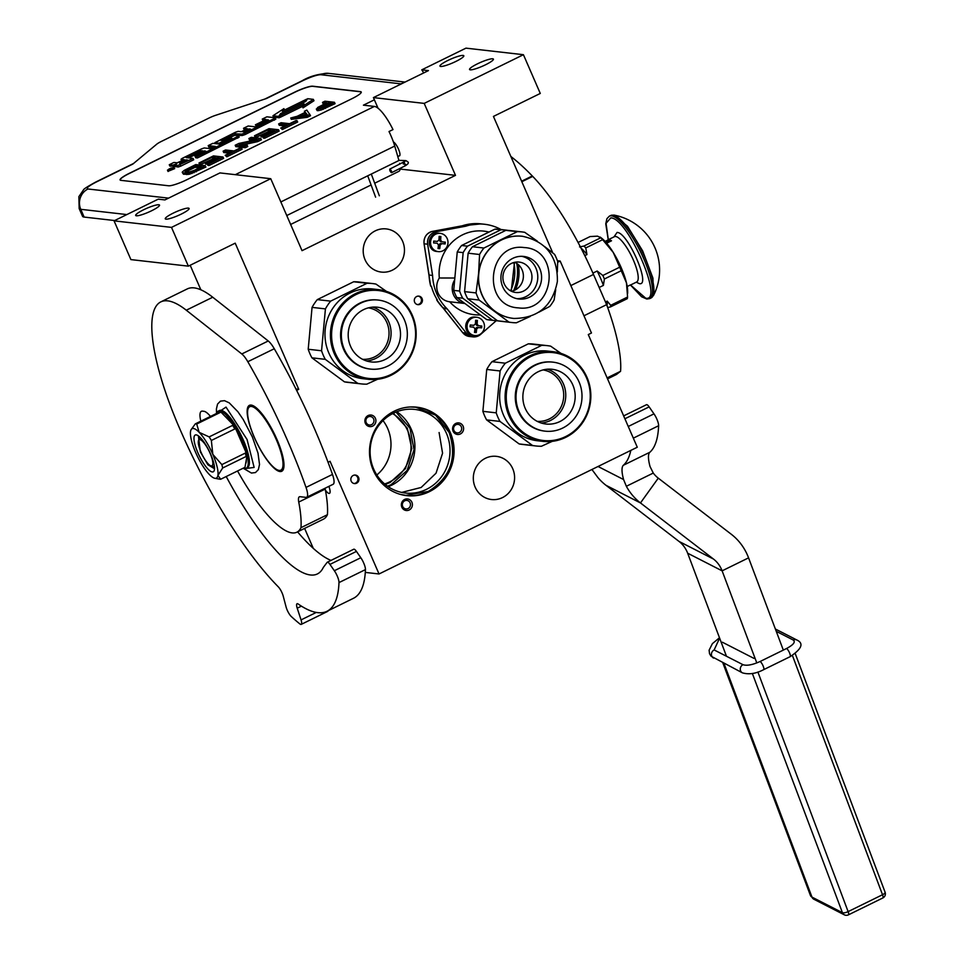 <?xml version="1.0" encoding="UTF-8"?>
<svg xmlns="http://www.w3.org/2000/svg" width="963" height="963" viewBox="0 0 963 963"><rect width="100%" height="100%" fill="white"/><g stroke="black" fill="none" stroke-linecap="round" stroke-linejoin="round"><path stroke-width="1.44" d="M422.071 298.578A4.285 4.069 96.5 0 0 415.077 297.904A4.285 4.069 96.5 0 0 417.882 304.657A4.285 4.069 96.5 0 0 422.071 298.578M358.609 477.516A4.285 4.069 96.5 0 0 351.615 476.841A4.285 4.069 96.5 0 0 354.42 483.582A4.285 4.069 96.5 0 0 358.609 477.516M367.18 425.586A5.814 5.513 96.5 0 0 374.884 424.141A5.814 5.513 96.5 0 0 373.608 416.052A5.814 5.513 96.5 0 0 365.904 417.497A5.814 5.513 96.5 0 0 367.18 425.586M412.381 505.226A5.814 5.513 96.5 0 0 407.409 498.942A5.814 5.513 96.5 0 0 401.378 504.239A5.814 5.513 96.5 0 0 406.35 510.522A5.814 5.513 96.5 0 0 412.381 505.226M455.812 423.431A5.814 5.513 96.5 0 0 453.067 431.159A5.814 5.513 96.5 0 0 460.386 433.952A5.814 5.513 96.5 0 0 463.119 426.224A5.814 5.513 96.5 0 0 455.812 423.431M375.281 230.843A21.728 20.62 96.5 0 0 363.436 254.076A21.728 20.62 96.5 0 0 381.372 272.084A21.728 20.62 96.5 0 0 392.374 270.158A21.728 20.62 96.5 0 0 404.219 246.925A21.728 20.62 96.5 0 0 386.283 228.917A21.728 20.62 96.5 0 0 375.281 230.843M485.412 458.28A21.728 20.62 96.5 0 0 473.555 481.512A21.728 20.62 96.5 0 0 491.491 499.52A21.728 20.62 96.5 0 0 502.493 497.594A21.728 20.62 96.5 0 0 514.35 474.362A21.728 20.62 96.5 0 0 496.414 456.354A21.728 20.62 96.5 0 0 485.412 458.28M516.746 263.381A44.515 42.264 -83.5 0 1 513.64 290.682M394.276 411.141A44.515 42.264 -83.5 0 1 416.823 407.18A44.515 42.264 -83.5 0 1 453.585 444.087A44.515 42.264 -83.5 0 1 429.305 491.696A44.515 42.264 -83.5 0 1 406.747 495.644A44.515 42.264 -83.5 0 1 369.997 458.737A44.515 42.264 -83.5 0 1 394.276 411.141M552.798 252.932L493.441 116.427L540.279 93.447L523.427 54.698L424.202 103.39L455.499 175.362L302.033 250.669L270.735 178.697L171.51 227.388L188.363 266.149L235.201 243.17L298.747 389.329L296.628 390.364M328.058 462.276L330.044 461.301L379.037 573.972L365.302 572.407M557.673 262.261L560.165 261.033L591.463 333.005L588.285 334.57L637.277 447.229L379.037 573.972M417.4 304.573A4.285 4.069 96.5 0 0 418.363 296.11M353.939 483.498A4.285 4.069 96.5 0 0 354.902 475.048M372.284 417.256A4.285 4.069 -83.5 0 1 369.431 425.02A4.285 4.069 -83.5 0 1 367.553 424.286A4.285 4.069 96.5 0 1 370.406 416.51A4.285 4.069 96.5 0 1 372.284 417.256M402.353 504.311A4.285 4.069 -83.5 0 1 406.892 500.423A4.285 4.069 -83.5 0 1 410.455 505.045A4.285 4.069 96.5 0 1 405.917 508.933A4.285 4.069 96.5 0 1 402.353 504.311M459.303 432.507A4.285 4.069 -83.5 0 1 453.597 429.342A4.285 4.069 -83.5 0 1 455.932 424.767A4.285 4.069 96.5 0 1 461.638 427.933A4.285 4.069 96.5 0 1 459.303 432.507M406.278 495.584A44.515 42.264 -83.5 0 0 428.342 491.587A44.515 42.264 96.5 0 0 452.67 444.232A44.515 42.264 96.5 0 0 416.353 407.132M190.18 265.258L200.858 289.803M298.747 389.329L295.942 389.004M328.877 486.375A9.943 2.672 63.9 0 1 329.515 493.345A9.943 2.672 63.9 0 1 325.41 490.131M313.264 548.32L304.609 528.41M560.165 261.033L557.408 260.72M523.427 54.698L465.96 48.15L421.77 69.842A30.599 29.046 -83.5 0 1 423.672 72.947M424.202 103.39L373.415 97.6L428.451 70.6L421.77 69.842M440.645 66.459A13.001 2.119 156.5 0 1 439.959 66.134A13.001 2.119 156.5 0 1 449.408 59.73A13.001 2.119 156.5 0 1 463.131 55.421A13.001 2.119 156.5 0 1 463.805 55.758A13.001 2.119 156.5 0 1 454.355 62.162A13.001 2.119 156.5 0 1 440.645 66.459M470.233 69.83A13.001 2.119 156.5 0 1 469.547 69.505A13.001 2.119 156.5 0 1 478.996 63.101A13.001 2.119 156.5 0 1 492.719 58.791A13.001 2.119 156.5 0 1 493.405 59.128A13.001 2.119 156.5 0 1 483.944 65.532A13.001 2.119 156.5 0 1 470.233 69.83M455.499 175.362L400.127 169.055M373.415 97.6L378.05 108.241M393.398 141.922A7.8 2.095 63.9 0 1 398.501 149.133A7.8 2.095 63.9 0 1 399.513 155.862A7.8 2.095 63.9 0 1 399.067 155.91M270.735 178.697L219.949 172.919L164.926 199.919L158.245 199.16L114.055 220.852L171.51 227.388M136.349 215.784A13.001 2.119 156.5 0 1 135.675 215.459A13.001 2.119 156.5 0 1 145.124 209.055A13.001 2.119 156.5 0 1 158.847 204.758A13.001 2.119 156.5 0 1 159.521 205.083A13.001 2.119 156.5 0 1 150.072 211.487A13.001 2.119 156.5 0 1 136.349 215.784M165.949 219.155A13.001 2.119 156.5 0 1 165.263 218.83A13.001 2.119 156.5 0 1 174.712 212.426A13.001 2.119 156.5 0 1 188.435 208.116A13.001 2.119 156.5 0 1 189.109 208.453A13.001 2.119 156.5 0 1 179.66 214.857A13.001 2.119 156.5 0 1 165.949 219.155M188.363 266.149L130.896 259.601L114.055 220.852M426.621 489.276A42.071 39.94 96.5 0 0 449.565 444.292A42.071 39.94 96.5 0 0 414.836 409.419A42.071 39.94 96.5 0 0 393.518 413.151A42.071 39.94 -83.5 0 0 370.574 458.147A42.071 39.94 -83.5 0 0 405.315 493.02A42.071 39.94 -83.5 0 0 426.621 489.276M376.834 474.976A38.4 36.462 96.5 0 0 383.021 420.602M395.998 412.044L409.961 428.186L414.042 449.661L407.096 470.45L391.062 484.702L387.547 486.219M384.61 483.944A38.4 36.462 96.5 0 0 389.666 481.921A38.4 36.462 96.5 0 0 411.008 448.469A38.4 36.462 96.5 0 0 392.615 413.609M385.236 484.461L390.099 482.487L405.411 468.716L411.767 448.662L407.313 428.174L393.337 413.247M439.104 432.531L442.571 453.212L436.034 473.194L421.168 487.459L401.655 492.418M410.226 406.976L415.811 407.229L435.673 415.222L449.155 432.471C457.473 457.967 450.503 477.624 428.246 491.443L405.772 495.379L400.211 494.344M374.691 183.211L398.887 171.33A21.415 5.742 -116.1 0 0 400.199 168.332M399.801 164.071A21.415 5.742 -116.1 0 0 399.645 163.289M84.13 217.072A30.599 4.996 156.5 0 1 82.529 216.29L79.159 208.538A30.599 4.996 -23.5 0 0 80.76 209.32L84.13 217.072L114.657 220.551M286.757 215.543L398.935 160.496L394.734 146.051A29.071 7.8 -116.1 0 0 389.016 131.534L392.988 129.584A29.071 7.8 -116.1 0 0 374.402 106.424L363.424 105.172L374.378 99.803M129.343 173.304L294.714 92.147A15.3 2.492 156.5 0 1 312.71 86.201L360.439 91.629A15.3 2.492 156.5 0 1 361.245 92.027A15.3 2.492 156.5 0 1 351.989 98.671L186.617 179.828A15.3 2.492 156.5 0 1 168.609 185.775L120.881 180.334A15.3 2.492 156.5 0 1 120.086 179.949A15.3 2.492 156.5 0 1 129.343 173.304L129.403 173.436A15.3 2.492 -23.5 0 0 120.122 180.009M168.561 198.137L87.97 188.989C85.851 188.279 88.668 185.931 96.42 181.947L132.81 164.095L156.692 144.221A9.185 1.493 -23.5 0 1 161.471 141.38L209.14 117.98A9.185 1.493 -23.5 0 1 215.58 115.331L266.426 98.527L302.815 80.675A15.3 4.105 -116.1 0 0 302.093 80.784C309.641 76.306 318.464 73.838 328.564 73.369L405.062 82.072M361.269 92.099A15.3 2.492 -23.5 0 0 360.499 91.774L312.77 86.333A15.3 2.492 -23.5 0 0 294.774 92.279L129.403 173.436M316.333 108.988L317.14 110.637L320.98 110.095L335.076 103.667L334.474 102.295L324.928 101.199L322.509 102.391L326.77 102.872L317.718 107.435L316.538 109.252L322.593 107.988L334.474 102.295M322.509 102.391L323.111 103.775L324.603 103.944M290.718 117.992L291.32 119.376L307.305 117.293L310.519 115.716L306.812 110.083L304.404 111.275L305.235 112.346L297.182 116.294L290.718 117.992L306.703 115.909L309.917 114.332M280.739 128.043L282.352 129.548L297.651 122.036L297.049 120.652L296.026 120.544L289.586 123.697L281.064 122.722L278.644 123.914L287.179 124.889L280.739 128.043L281.75 128.163L297.049 120.652M278.644 123.914L279.246 125.298L285 125.948M272.83 131.799L272.264 130.487L274.9 130.787L262.827 136.71L263.429 138.094L264.656 138.227L279.138 131.124L278.536 129.74L268.99 128.657L254.509 135.759L255.111 137.143L256.327 137.288L268.87 131.413M268.4 131.353L267.798 129.981L271.048 130.342L260.576 135.482L261.178 136.866L262.863 136.782M243.555 144.739L257.807 141.585L261.43 139.816L260.829 138.431L251.283 137.336L248.875 138.528L257.193 139.479L238.812 143.463L235.189 145.244L244.734 146.328L247.142 145.136L239.029 144.221L257.205 140.201L260.829 138.431M235.189 145.244L235.791 146.629L245.336 147.712L247.744 146.52L247.142 145.136M248.875 138.528L249.477 139.912L253.221 140.333M225.21 155.296L226.823 156.8L242.11 149.289L241.508 147.905L240.497 147.796L234.057 150.95L225.535 149.975L223.115 151.167L231.65 152.13L225.21 155.296L226.221 155.416L241.508 147.905M223.115 151.167L223.717 152.551L229.471 153.201M217.301 159.051L216.735 157.739L219.371 158.04L207.298 163.963L207.9 165.347L209.115 165.48L223.609 158.377L223.007 156.993L213.461 155.898L198.968 163.012L199.57 164.396L200.798 164.541L213.341 158.666M212.859 158.606L212.257 157.222L215.507 157.595L205.047 162.735L205.649 164.119L207.334 164.035M182.296 172.546L183.512 174.243L189.591 174.207L205.901 167.068L205.3 165.684L195.754 164.589L184.282 170.343L182.284 172.064L182.91 172.859L187.376 173.123L191.408 172.124L205.3 165.684M168.128 171.294L174.688 168.621L173.906 167.141L167.466 170.114L174.086 167.237M175.447 166.479L178.059 167.044L180.695 166.166L193.695 159.786L193.094 158.401L186.1 157.595L199.618 150.842L202.543 150.734L194.032 154.911L195.706 155.103L204.216 150.926L205.661 151.107L195.128 156.391L196.813 156.584L237.223 136.746L238.583 135.771L234.852 135.302L223.705 140.357L220.984 140.466L234.503 133.725L241.749 134.11L244.385 133.231L273.841 118.774L275.081 117.751L266.883 116.812L262.261 119.087L266.137 119.52L255.388 124.805L257.061 124.985L267.81 119.713L268.749 120.267L255.376 126.827L248.165 126.009L243.531 128.272L247.419 128.717L241.328 131.702L238.138 131.341L235.502 132.22L214.893 142.644L219.155 143.174L230.313 138.118L231.975 138.311L220.046 144.161L212.835 143.343L208.213 145.606L215.423 146.436L210.801 148.699L204.288 147.953L201.652 148.832L182.392 158.281L181.032 159.256L184.33 159.677L177.072 162.819L173.882 162.458L169.259 164.721L172.883 165.13L176.819 163.83L174.797 165.287L177.457 165.66L193.094 158.401M169.259 164.721L169.861 166.105L175.17 166.154M208.213 145.606L208.815 146.99L213.244 147.495M243.531 128.272L244.133 129.656L245.24 129.788M255.388 124.805L256.555 126.249M262.261 119.087L262.863 120.471L263.97 120.592M234.707 135.302L242.351 135.494L244.987 134.615L275.683 119.135M195.128 156.391L195.73 157.776L197.415 157.968L239.065 137.095M194.032 154.911L195.2 156.355M188.664 157.896L194.165 155.199M279.679 115.909L304.127 103.92L302.406 106.484L303.008 107.868L313.974 100.742L313.372 99.358L307.606 98.708L305.765 101.452L281.328 113.441L279.679 115.909L280.281 117.293L302.454 106.412M284.494 110.047L283.916 108.638L272.95 115.753L278.68 116.403L280.51 113.658L304.946 101.657L306.595 99.201L282.231 111.154L283.916 108.638M272.95 115.753L273.552 117.137L279.282 117.787L280.016 116.679M317.946 110.721L317.345 109.337M317.14 110.637L316.538 109.252M325.41 108.41L324.808 107.025M323.195 109.373L322.593 107.988M320.98 110.095L320.378 108.711M318.958 110.601L318.356 109.216M307.305 117.293L306.703 115.909M304.934 112.49L304.404 111.275M282.352 129.548L281.75 128.163M256.327 137.288L255.725 135.903L267.798 129.981M254.509 135.759L255.725 135.903M264.656 138.227L264.055 136.842L278.536 129.74M262.827 136.71L264.055 136.842M262.405 136.999L261.804 135.614L272.264 130.487M260.576 135.482L261.804 135.614M257.807 141.585L257.205 140.201M245.336 147.712L244.734 146.328M226.823 156.8L226.221 155.416M200.798 164.541L200.196 163.156L212.257 157.222M198.968 163.012L200.196 163.156M209.115 165.48L208.514 164.095L223.007 156.993M207.298 163.963L208.514 164.095M206.864 164.252L206.263 162.867L216.735 157.739M205.047 162.735L206.263 162.867M196.247 171.799L195.645 170.415M194.032 172.762L193.431 171.378M192.01 173.509L191.408 172.124M189.591 174.207L188.989 172.822M187.978 174.508L187.376 173.123M186.557 174.592L185.955 173.208M183.512 174.243L182.91 172.859M268.171 120.544L267.81 119.713M257.422 125.816L257.061 124.985M197.415 157.968L196.813 156.584M204.577 151.757L204.216 150.926M196.067 155.934L195.706 155.103M302.406 106.484L313.372 99.358M306.86 99.815L306.595 99.201M280.775 114.272L280.51 113.658M279.282 117.787L278.68 116.403M327.998 103.017L331.043 103.354L321.979 107.675L318.946 107.82L327.998 103.017L328.865 104.425M298.398 116.186L305.644 112.635L307.498 115.03L298.398 116.186M194.418 170.282L189.579 171.92L184.908 171.39L194.562 165.913L201.664 166.731L194.418 170.282M170.487 169.295L168.549 169.295L171.282 167.947L172.871 168.128L170.487 169.295M179.431 163.084L186.003 159.858L187.665 160.051L181.838 162.916L179.431 163.084M242.989 131.895L249.08 128.91L250.524 129.09L245.396 131.726L242.989 131.895M319.68 108.145L319.343 107.375M320.884 108L320.342 106.761M321.786 107.736L328.6 104.389M303.008 115.596L306.246 114.019L305.644 112.635M306.246 114.019L307.077 115.091M185.438 171.691L185.101 170.92M186.353 171.799L185.907 170.282M186.509 171.667L187.917 170.86L187.316 169.476M187.917 170.86L195.164 167.297L194.562 165.913M195.164 167.297L199.485 167.791M186.365 160.701L186.003 159.858M249.441 129.74L249.08 128.91M170.427 168.982L171.956 168.417L170.547 169.271M391.387 170.92C391.929 173.22 391.447 173.208 389.955 170.872C389.425 168.561 389.907 168.585 391.387 170.92L391.568 172.666L405.026 165.901L404.845 164.143C403.365 161.808 402.883 161.796 403.413 164.095M389.955 170.872L389.786 169.115L404.532 161.579L404.267 163.469L405.772 164.577L404.917 164.312M501.266 229.555L500.7 229.35A48.957 46.477 96.5 0 0 484.606 224.271A48.957 46.477 96.5 0 0 465.743 226.209L435.998 231.782A10.713 10.172 96.5 0 0 427.644 244.205L432.592 275.43A48.957 46.477 96.5 0 0 447.145 308.87L466.309 333.126A10.713 10.172 96.5 0 0 480.621 334.414L496.198 320.739M454.837 278.006L439.333 277.994A42.071 39.94 -83.5 0 1 439.284 269.339A42.071 39.94 -83.5 0 1 487.507 231.722L489.011 232.035M518.335 264.608A42.071 39.94 -83.5 0 1 518.852 276.489A42.071 39.94 -83.5 0 1 515.47 289.839M432.592 275.43L429.065 275.021A48.957 46.477 -83.5 0 0 430.714 286.107L431.376 286.192A48.957 46.477 96.5 0 0 437.395 300.035L436.733 299.95A48.957 46.477 -83.5 0 0 443.606 308.473L443.955 307.811M429.065 275.021L424.105 243.808A10.713 10.172 -83.5 0 1 432.471 231.385L462.216 225.811L462.12 226.666M511.245 291.187L514.519 262.345M454.656 279.968A15.3 14.529 96.5 0 0 464.888 303.489L449.552 301.744A15.3 14.529 96.5 0 0 449.673 301.756A42.071 39.94 -83.5 0 0 478.033 314.949L480.441 314.985M439.333 277.994A15.3 14.529 96.5 0 0 449.552 301.744M472.941 336.869L469.414 336.472A10.713 10.172 -83.5 0 1 462.77 332.729L443.606 308.473L447.145 308.87M427.644 244.205L424.057 243.783C423.636 237.283 426.428 233.154 432.447 231.385L462.192 225.811L481.079 223.873A48.957 46.477 -83.5 0 0 462.216 225.811L465.743 226.209M513.05 318.356A41.301 39.218 -83.5 0 1 512.954 318.344A41.301 39.218 -83.5 0 1 494.826 311.169A41.301 39.218 -83.5 0 1 478.575 273.805A41.301 39.218 -83.5 0 1 501.386 239.931A41.301 39.218 -83.5 0 1 521.416 236.176A41.301 39.218 96.5 0 1 522.307 236.26L522.5 236.284A41.301 39.218 96.5 0 0 521.609 236.2A41.301 39.218 96.5 0 0 478.804 273.36A41.301 39.218 96.5 0 0 513.147 318.368A41.301 39.218 96.5 0 0 514.037 318.452C538.173 318.151 552.618 305.825 557.372 281.461C557.782 256.543 546.153 241.484 522.5 236.284M530.228 316.442L516.421 322.774A45.586 43.287 96.5 0 1 512.677 322.617A45.586 43.287 -83.5 0 1 511.702 322.509A45.586 43.287 -83.5 0 1 508.97 322.111L479.129 300.059A45.586 43.287 -83.5 0 1 476.035 292.921L478.575 273.805L479.574 254.497A45.586 43.287 -83.5 0 1 483.932 248.033L517.3 231.662A45.586 43.287 -83.5 0 1 521.043 231.818A45.586 43.287 -83.5 0 1 522.018 231.927A45.586 43.287 -83.5 0 1 524.751 232.324L537.39 241.207M517.3 231.662L505.852 230.35A45.586 43.287 -83.5 0 1 509.596 230.518A45.586 43.287 -83.5 0 1 510.571 230.614L522.018 231.927M498.714 229.278A45.586 43.287 -83.5 0 1 499.689 229.375L505.611 230.049A45.586 43.287 96.5 0 0 504.636 229.952A45.586 43.287 96.5 0 0 500.88 229.796L494.97 229.122A45.586 43.287 -83.5 0 1 498.714 229.278M508.079 230.41A45.586 43.287 96.5 0 0 505.611 230.049M494.97 229.122L461.602 245.493L467.512 246.167L500.88 229.796M467.512 246.167A45.586 43.287 -83.5 0 0 463.155 252.631L457.244 251.957A45.586 43.287 -83.5 0 1 461.602 245.493M457.244 251.957L453.705 290.381L459.616 291.055L463.155 252.631M492.55 320.234A45.586 43.287 96.5 0 0 495.295 320.643L489.373 319.969A45.586 43.287 -83.5 0 1 486.64 319.56L492.55 320.234L462.721 298.193L456.811 297.519A45.586 43.287 -83.5 0 1 453.705 290.381M462.721 298.193A45.586 43.287 -83.5 0 1 459.616 291.055M486.64 319.56L456.811 297.519M495.295 320.643A45.586 43.287 96.5 0 0 497.787 320.848M516.036 292.511A15.3 14.529 -83.5 0 1 515.711 292.487A15.3 14.529 -83.5 0 1 502.987 275.815A15.3 14.529 -83.5 0 1 518.84 262.044A15.3 14.529 96.5 0 1 519.165 262.08A15.3 14.529 96.5 0 1 531.889 278.752A15.3 14.529 96.5 0 1 516.036 292.511M511.497 291.308A15.3 14.529 96.5 0 0 523.282 277.946A15.3 14.529 96.5 0 0 514.796 262.285M516.938 298.686A21.415 20.331 96.5 0 0 537.643 279.583A21.415 20.331 96.5 0 0 521.765 256.314M519.298 299.048A21.415 20.331 -83.5 0 1 518.84 298.999A21.415 20.331 -83.5 0 1 501.025 275.659A21.415 20.331 -83.5 0 1 523.222 256.387A21.415 20.331 96.5 0 1 523.679 256.435A21.415 20.331 96.5 0 1 541.483 279.776A21.415 20.331 96.5 0 1 519.298 299.048M555.711 289.622L554.146 299.926A45.586 43.287 96.5 0 1 549.789 306.403L538.859 312.193M508.97 322.111L497.522 320.799L467.693 298.759A45.586 43.287 -83.5 0 1 464.587 291.62L476.035 292.921M511.702 322.509L500.254 321.209A45.586 43.287 -83.5 0 1 497.522 320.799M479.129 300.059L467.693 298.759M479.574 254.497L468.126 253.197L464.587 291.62M544.613 246.564L554.58 254.376A45.586 43.287 96.5 0 1 557.685 261.515L557.324 272.048M468.126 253.197A45.586 43.287 -83.5 0 1 472.484 246.733L505.852 230.35M483.932 248.033L472.484 246.733M438.237 251.62A9.185 8.715 -83.5 0 0 438.43 251.644A9.185 8.715 96.5 0 0 447.939 243.386A9.185 8.715 96.5 0 0 440.115 233.359A9.185 8.715 -83.5 0 0 430.605 241.617A9.185 8.715 -83.5 0 0 438.237 251.62L436.925 251.475A9.185 8.715 -83.5 0 1 429.293 241.472A9.185 8.715 -83.5 0 1 439.2 233.263M440.007 236.429L440.873 236.513A42.829 13.446 95.1 0 1 440.657 240.172L441.957 241.833L445.315 242.134A42.396 13.313 95.1 0 1 445.147 243.952L441.788 243.663L440.199 245.047A42.829 13.446 95.1 0 1 439.754 248.695L438.009 248.538A42.829 13.446 -84.9 0 0 438.466 244.891L437.154 243.242L433.567 242.917A42.396 13.313 -84.9 0 0 433.735 241.087L437.322 241.412L438.911 240.016A42.829 13.446 -84.9 0 0 439.14 236.356L440.007 236.429L439.718 240.076L440.657 240.172M441.921 241.821L440.994 241.725A1.529 1.457 -83.5 0 0 441.03 241.725L441.957 241.833M433.579 242.905L436.227 243.133A1.529 1.457 -83.5 0 1 436.299 243.145M440.994 241.725A1.529 1.457 -83.5 0 1 439.718 240.076M438.021 248.514L438.935 248.598L439.272 244.951A1.529 1.457 -83.5 0 1 440.861 243.555L445.147 243.952M444.328 243.868L444.497 242.062M438.935 248.598L439.754 248.695M474.723 335.533A9.185 8.715 -83.5 0 0 474.915 335.545A9.185 8.715 96.5 0 0 484.425 327.3A9.185 8.715 96.5 0 0 476.601 317.272A9.185 8.715 -83.5 0 0 467.091 325.53A9.185 8.715 -83.5 0 0 474.723 335.533L473.411 335.377A9.185 8.715 -83.5 0 1 465.779 325.386A9.185 8.715 -83.5 0 1 475.674 317.164M476.492 320.342L477.359 320.414A42.829 13.446 95.1 0 1 477.13 324.086L478.442 325.735L481.801 326.036A42.396 13.313 95.1 0 1 481.632 327.865L478.274 327.564L476.685 328.961A42.829 13.446 95.1 0 1 476.24 332.596L474.494 332.452A42.829 13.446 -84.9 0 0 474.952 328.804L473.64 327.155L470.052 326.83A42.396 13.313 -84.9 0 0 470.221 325L473.808 325.325L475.397 323.929A42.829 13.446 -84.9 0 0 475.626 320.258L476.492 320.342M473.676 327.155L472.713 327.047A1.529 1.457 -83.5 0 1 472.785 327.047L473.676 327.155M478.382 325.735L477.516 325.626A1.529 1.457 -83.5 0 1 476.204 323.977L476.541 320.342M474.506 332.428L475.421 332.512L475.758 328.852A1.529 1.457 -83.5 0 1 477.347 327.456L481.632 327.865M480.814 327.769L480.982 325.963M475.421 332.512L476.24 332.596M470.052 326.806L472.713 327.047M390.978 374.499A44.214 41.975 96.5 0 0 411.815 315.732A44.214 41.975 96.5 0 0 356.19 294.485A44.214 41.975 -83.5 0 0 335.353 353.252A44.214 41.975 -83.5 0 0 390.978 374.499M368.191 379.302A45.129 42.841 -83.5 0 0 391.05 375.293A45.129 42.841 96.5 0 0 415.667 327.035A45.129 42.841 96.5 0 0 378.399 289.622A45.129 42.841 96.5 0 0 355.54 293.631A45.129 42.841 -83.5 0 0 330.923 341.889A45.129 42.841 -83.5 0 0 368.191 379.302L362.75 378.676A45.129 42.841 -83.5 0 1 325.482 341.263A45.129 42.841 -83.5 0 1 350.099 293.005A45.129 42.841 96.5 0 1 372.958 288.996L378.399 289.622M317.296 299.613L353.674 281.762L367.023 283.278L330.646 301.13L317.296 299.613A50.485 47.933 -83.5 0 0 312.06 307.378L325.422 308.894L321.558 350.773L308.208 349.256L312.06 307.378M377.544 379.278L366.759 384.177A50.485 47.933 -83.5 0 1 361.173 383.888L347.824 382.371A50.485 47.933 -83.5 0 1 344.453 381.854L311.928 357.827L325.289 359.343A50.485 47.933 -83.5 0 1 321.558 350.773M311.928 357.827A50.485 47.933 -83.5 0 1 308.208 349.256M344.453 381.854L357.803 383.37L325.289 359.343M361.173 383.888A50.485 47.933 -83.5 0 1 357.803 383.37M408.974 309.003A50.485 47.933 96.5 0 0 408.493 308.112L408.264 307.931M386.404 291.356L375.979 284.085A50.485 47.933 96.5 0 0 372.597 283.567A50.485 47.933 96.5 0 0 367.023 283.278M372.597 283.567L359.247 282.051A50.485 47.933 96.5 0 0 353.674 281.762M325.422 308.894A50.485 47.933 -83.5 0 1 330.646 301.13M362.557 359.295A25.905 24.605 96.5 0 0 386.825 322.449A25.905 24.605 -83.5 0 0 368.42 307.847M366.566 360.944A27.542 26.145 96.5 0 0 388.739 321.823A27.542 26.145 -83.5 0 0 372.693 307.137M350.532 346.271A27.542 26.145 -83.5 0 1 353.228 318.597A27.542 26.145 -83.5 0 1 377.46 307.221A27.542 26.145 -83.5 0 1 398.164 322.894A27.542 26.145 96.5 0 1 395.456 350.568A27.542 26.145 96.5 0 1 371.224 361.944A27.542 26.145 96.5 0 1 350.532 346.271M378.278 300.071L377.508 299.987A34.728 32.971 -83.5 0 0 346.957 314.335A34.728 32.971 -83.5 0 0 343.55 349.232A34.728 32.971 96.5 0 0 369.648 368.998L370.418 369.082A34.728 32.971 96.5 0 0 400.969 354.745A34.728 32.971 96.5 0 0 404.376 319.836A34.728 32.971 -83.5 0 0 378.278 300.071A34.728 32.971 -83.5 0 0 347.715 314.42A34.728 32.971 -83.5 0 0 344.309 349.316A34.728 32.971 96.5 0 0 370.418 369.082M565.654 436.564A44.214 41.975 96.5 0 0 586.491 377.797A44.214 41.975 96.5 0 0 530.866 356.563A44.214 41.975 -83.5 0 0 510.017 415.33A44.214 41.975 -83.5 0 0 565.654 436.564M542.867 441.367A45.129 42.841 -83.5 0 0 565.726 437.358A45.129 42.841 96.5 0 0 590.343 389.1A45.129 42.841 96.5 0 0 553.075 351.688A45.129 42.841 96.5 0 0 530.216 355.696A45.129 42.841 -83.5 0 0 505.599 403.954A45.129 42.841 -83.5 0 0 542.867 441.367L537.426 440.753A45.129 42.841 -83.5 0 1 500.158 403.341A45.129 42.841 -83.5 0 1 524.775 355.082A45.129 42.841 96.5 0 1 547.634 351.074L553.075 351.688M491.973 361.679L528.35 343.827L541.7 345.356L505.322 363.207L491.973 361.679A50.485 47.933 -83.5 0 0 486.736 369.443L500.098 370.972L496.234 412.85L482.884 411.333L486.736 369.443M552.22 441.355L541.435 446.254A50.485 47.933 -83.5 0 1 535.849 445.965L522.5 444.437A50.485 47.933 -83.5 0 1 519.129 443.931L486.604 419.892L499.966 421.421A50.485 47.933 -83.5 0 1 496.234 412.85M486.604 419.892A50.485 47.933 -83.5 0 1 482.884 411.333M519.129 443.931L532.479 445.448L499.966 421.421M535.849 445.965A50.485 47.933 -83.5 0 1 532.479 445.448M583.65 371.08A50.485 47.933 96.5 0 0 583.169 370.189L582.94 369.997M561.08 353.433L550.655 346.15A50.485 47.933 96.5 0 0 547.273 345.645A50.485 47.933 96.5 0 0 541.7 345.356M547.273 345.645L533.923 344.128A50.485 47.933 96.5 0 0 528.35 343.827M500.098 370.972A50.485 47.933 -83.5 0 1 505.322 363.207M537.234 421.361A25.905 24.605 96.5 0 0 561.501 384.526A25.905 24.605 -83.5 0 0 543.096 369.924M541.242 423.022A27.542 26.145 96.5 0 0 563.415 383.888A27.542 26.145 -83.5 0 0 547.369 369.214M525.208 408.336A27.542 26.145 -83.5 0 1 527.905 380.662A27.542 26.145 -83.5 0 1 552.136 369.286A27.542 26.145 -83.5 0 1 572.829 384.959A27.542 26.145 96.5 0 1 570.132 412.633A27.542 26.145 96.5 0 1 545.901 424.009A27.542 26.145 96.5 0 1 525.208 408.336M552.943 362.148L552.184 362.064A34.728 32.971 -83.5 0 0 521.633 376.401A34.728 32.971 -83.5 0 0 518.226 411.297A34.728 32.971 96.5 0 0 544.324 431.063L545.094 431.159A34.728 32.971 96.5 0 0 575.645 416.81A34.728 32.971 96.5 0 0 579.052 381.914A34.728 32.971 -83.5 0 0 552.943 362.148A34.728 32.971 -83.5 0 0 522.391 376.485A34.728 32.971 -83.5 0 0 518.985 411.394A34.728 32.971 96.5 0 0 545.094 431.159M510.859 156.475A244.771 65.665 63.9 0 1 532.298 175.964L532.72 176.398A122.385 32.838 63.9 0 1 593.497 274.455L606.63 304.645A120.243 32.261 63.9 0 1 620.569 371.297L616.428 374.499L607.557 378.868M623.651 415.896L646.474 404.701A6.115 1.637 63.9 0 1 649.134 406.88L653.973 413.861A9.185 2.468 63.9 0 1 658.62 425.73A195.814 52.532 63.9 0 1 649.844 452.261A30.599 8.21 -116.1 0 0 650.049 466.561L653.275 473.062A30.599 27.734 117.1 0 0 658.283 478.154L731.29 534.26A61.187 55.481 -62.9 0 1 748.576 557.854L783.316 650.097M591.932 469.487L597.722 477.323A61.187 55.481 -62.9 0 0 605.992 485.304L679.011 541.411A30.599 27.734 117.1 0 1 687.654 553.207L726.451 656.248M606.63 304.645L583.975 315.768M620.569 371.297L607.135 377.893M630.813 450.407A195.814 52.532 63.9 0 1 623.386 465.249A30.599 8.21 63.9 0 0 623.591 479.55L598.047 466.489M653.275 473.062L626.347 486.279L623.591 479.55M626.347 486.279A61.187 55.481 117.1 0 0 640.467 502.939L713.475 559.046A30.599 27.734 -62.9 0 1 722.118 570.842L756.798 662.929M210.728 465.767A14.529 3.9 -116.1 0 1 202.061 454.476A14.529 3.9 -116.1 0 1 198.438 440.705A14.529 3.9 -116.1 0 1 199.847 439.61A14.529 3.9 63.9 0 1 210.09 453.272A14.529 3.9 63.9 0 1 211.282 465.899A14.529 3.9 -116.1 0 1 210.728 465.767L214.46 467.199M198.823 439.959L200.292 437.563M214.352 466.212L213.196 466.634M579.545 246.901L583.951 246.047A37.786 10.136 63.9 0 1 585.769 247.936L602.633 239.667L613.226 252.414A33.657 9.028 63.9 0 1 621.255 267.798A33.657 9.028 63.9 0 1 626.468 282.869L627.575 297.037A37.786 10.136 63.9 0 1 627.286 298.674L610.434 306.944L607.665 307.522M621.231 270.723A37.786 10.136 -116.1 0 0 620.473 268.954A37.786 10.136 -116.1 0 0 619.691 267.196L602.838 275.466A37.786 10.136 63.9 0 1 604.379 278.993L621.231 270.723L626.468 282.869A33.657 9.028 63.9 0 1 627.647 291.151L627.659 293.366M605.462 301.961L607.196 301.118L610.723 305.307L627.575 297.037M604.379 278.993L603.404 285.397L599.155 287.48M592.907 273.107L597.156 271.024L602.838 275.466M583.951 246.047L600.804 237.777L600.166 237.054L601.67 238.222A33.657 9.028 63.9 0 1 613.226 252.414L619.691 267.196M585.769 247.936L586.961 254.581L584.794 255.64M578.053 242.459L590.09 236.561L597.517 236.152L600.804 237.777A37.786 10.136 63.9 0 1 602.633 239.667M610.723 305.307A37.786 10.136 63.9 0 1 610.434 306.944M607.196 301.118A35.186 9.437 63.9 0 1 606.979 305.608M597.156 271.024A35.186 9.437 63.9 0 1 603.404 285.397M580.978 248.045A35.186 9.437 63.9 0 1 586.961 254.581M653.564 295.388L651.144 297.904A45.899 12.314 -116.1 0 0 643.657 254.798A45.899 12.314 -116.1 0 0 612.865 215.182A45.899 12.314 -116.1 0 0 610.711 215.507L614.177 215.122A55.986 55.986 0 0 1 653.564 295.388L652.914 278.078L642.682 250.934L627.479 226.233L613.744 215.062M630.548 285.012L645.667 298.169C664.602 302.695 627.539 217.445 610.759 217.891L606.052 223.344L608.303 239.691M614.009 236.886L617.078 232.432C627.78 232.143 651.433 286.517 639.348 283.64L636.254 282.207M627.214 286.505L630.633 284.831A25.243 6.777 63.9 0 1 630.079 285.241A25.243 6.777 63.9 0 1 629.405 285.421M607.28 240.329L605.089 241.412L607.28 240.329A25.243 6.777 63.9 0 1 607.834 239.919A25.243 6.777 63.9 0 1 609.025 239.739A25.243 6.777 63.9 0 1 611.493 240.81L608.845 242.11L611.493 240.81M606.654 243.182L608.845 242.11L606.534 243.049M605.799 242.195L608.231 240.437L610.53 240.702L605.98 242.411M607.822 241.761L606.136 242.58M609.146 241.376L607.785 241.689M606.184 242.64L609.085 241.219M609.435 241.532L606.257 242.724M609.916 241.52L608.556 241.605M607.328 242.772L608.712 241.99M606.329 242.82L607.304 242.724M605.571 241.954L607.412 240.894L605.33 241.677M605.378 241.737L607.051 241.015L605.522 241.894M353.59 549.379A6.115 1.637 63.9 0 1 353.758 549.235A6.115 1.637 63.9 0 1 356.43 551.414L360.8 557.733A9.185 2.468 63.9 0 1 365.446 569.602L338.988 582.591A195.814 52.532 63.9 0 1 327.023 611.276A195.814 52.532 63.9 0 1 317.79 612.649A195.814 52.532 63.9 0 1 298.181 604.018A7.644 2.046 63.9 0 0 297.049 603.741A7.644 2.046 63.9 0 0 297.218 608.207L301.046 619.907A7.644 2.046 -116.1 0 1 301.214 624.385A7.644 2.046 -116.1 0 1 299.854 623.928A224.873 60.332 63.9 0 1 291.308 616.537A7.644 2.046 -116.1 0 1 286.095 607.003L283.218 596.109A7.644 2.046 63.9 0 0 278.271 586.816A195.814 52.532 63.9 0 1 179.66 428.523A146.858 39.399 63.9 0 1 160.785 301.901L187.243 288.924A146.858 39.399 63.9 0 1 212.739 297.23L268.256 340.974A15.3 4.105 63.9 0 1 274.274 348.738L247.816 361.715A214.171 57.455 63.9 0 1 306.017 487.398A15.3 4.105 -116.1 0 1 306.679 497.269A15.3 4.105 -116.1 0 1 305.957 497.377L300.107 496.703A15.3 4.105 63.9 0 0 299.385 496.812A15.3 4.105 63.9 0 0 298.747 502.072A120.243 32.261 63.9 0 1 300.974 527.676A99.743 26.759 63.9 0 1 296.881 532.202A99.743 26.759 63.9 0 1 292.186 532.9A99.743 26.759 63.9 0 1 237.548 470.967M356.43 551.414L329.96 564.402A6.115 1.637 -116.1 0 0 327.3 562.223A6.115 1.637 -116.1 0 0 327.131 562.368L323.315 567.436A146.244 39.242 63.9 0 1 317.369 573.948A146.244 39.242 63.9 0 1 310.483 574.983A146.244 39.242 63.9 0 1 226.221 476.541M247.816 361.715A15.3 4.105 -116.1 0 0 241.797 353.963L186.28 310.206L212.739 297.23M160.785 301.901A146.858 39.399 63.9 0 1 186.28 310.206M338.988 582.591A9.185 2.468 -116.1 0 0 334.342 570.722L329.96 564.402M200.834 421.156A23.256 6.235 63.9 0 1 201.399 411.297A23.256 6.235 63.9 0 1 202.495 411.129L203.927 411.297A23.256 6.235 63.9 0 1 210.464 416.425M277.019 439.61A36.714 9.847 -116.1 0 0 249.393 405.351A36.714 9.847 -116.1 0 0 254.112 437.009A36.714 9.847 -116.1 0 0 281.738 471.268A36.714 9.847 -116.1 0 0 277.019 439.61M274.274 348.738A214.171 57.455 63.9 0 1 332.476 474.422A15.3 4.105 63.9 0 1 333.138 484.281L306.679 497.269M328.094 610.747A7.644 2.046 63.9 0 1 327.673 611.397L301.214 624.385M365.446 569.602A195.814 52.532 63.9 0 1 353.481 598.288L327.023 611.276M331.007 560.406A146.244 39.242 63.9 0 1 297.579 531.865M300.974 527.676L327.432 514.699A99.743 26.759 63.9 0 1 323.351 519.213L296.881 532.202M325.061 488.241A15.3 4.105 -116.1 0 0 325.205 489.096A120.243 32.261 63.9 0 1 327.432 514.699M215.074 478.322A27.542 7.391 -116.1 0 0 217.915 475.469A27.542 7.391 -116.1 0 0 212.823 454.38A27.542 7.391 -116.1 0 0 199.148 432.315A27.542 7.391 -116.1 0 0 191.047 429.799A27.542 7.391 -116.1 0 0 190.566 431.34A27.542 7.391 -116.1 0 0 195.645 452.429A27.542 7.391 -116.1 0 0 209.32 474.494A27.542 7.391 -116.1 0 0 214.845 478.286A27.542 7.391 -116.1 0 0 215.074 478.322M216.675 413.38A31.791 8.535 63.9 0 1 218.276 411.105A31.791 8.535 63.9 0 1 219.781 410.876A31.791 8.535 63.9 0 1 234.623 426.236A31.791 8.535 63.9 0 1 242.207 440.765A31.791 8.535 63.9 0 1 247.13 454.993A31.791 8.535 63.9 0 1 246.287 468.174A31.791 8.535 63.9 0 1 244.795 468.403L244 468.8L244.193 467.717L220.708 479.237A30.599 8.21 63.9 0 1 220.058 479.237A30.599 8.21 63.9 0 1 219.805 479.189A30.599 8.21 63.9 0 1 219.54 479.141M220.708 479.237L217.915 475.469L222.67 467.994A30.599 8.21 -116.1 0 0 221.851 464.599L212.823 454.38L211.354 440.464A30.599 8.21 -116.1 0 0 209.152 436.901L199.148 432.315L196.705 424.021L220.178 412.501L218.986 411.261L219.781 410.876L224.812 416.088A28.011 7.511 63.9 0 1 229.579 421.024L234.623 426.236L238.86 435.998A28.011 7.511 63.9 0 1 242.881 445.243L247.13 455.005L246.335 459.556A28.011 7.511 63.9 0 1 245.589 463.853L244.795 468.403M218.276 411.105L219.468 410.515A31.791 8.535 63.9 0 1 243.386 440.187A31.791 8.535 63.9 0 1 247.479 467.597L246.287 468.174M210.62 454.127A20.464 5.489 63.9 0 1 214.268 470.377A20.464 5.489 63.9 0 1 197.848 452.682A20.464 5.489 -116.1 0 1 196.946 435.083A20.464 5.489 -116.1 0 1 210.62 454.127M218.986 411.261L218.794 412.345L195.32 423.864L191.143 429.618M234.623 426.236L233.828 426.621L232.625 425.381L209.152 436.901M224.812 416.088L229.579 421.024M233.828 426.621L234.84 428.944L211.354 440.464M247.13 455.005L246.335 455.391L245.324 453.079L221.851 464.599M242.881 445.243L238.86 435.998M246.335 455.391L246.143 456.474L222.67 467.994M246.335 459.556L245.589 463.853M244 468.8L243.35 468.126M195.32 423.864A30.599 8.21 63.9 0 1 196.705 424.021M218.794 412.345A30.599 8.21 63.9 0 1 220.178 412.501M232.625 425.381A30.599 8.21 63.9 0 1 234.84 428.944M245.324 453.079A30.599 8.21 63.9 0 1 246.143 456.474M214.508 468.728L207.9 464.792L200.34 451.852L198.402 435.902M776.25 631.331L793.259 640.034C795.703 641.984 793.452 644.813 786.53 648.52L760.072 661.509C752.524 664.891 746.843 665.963 742.991 664.699L714.149 649.953L719.614 638.096M722.382 642.225L753.981 658.391M251.403 406.47A35.342 9.486 -116.1 0 0 247.985 409.131A35.342 9.486 -116.1 0 0 256.796 442.619A35.342 9.486 -116.1 0 0 277.886 470.076A35.342 9.486 -116.1 0 0 279.21 470.413A35.342 9.486 63.9 0 0 276.333 439.694A35.342 9.486 63.9 0 0 251.403 406.47M260.311 411.851A35.944 9.642 63.9 0 0 251.692 405.652A35.944 9.642 -116.1 0 0 249.995 405.905A35.944 9.642 -116.1 0 0 248.213 408.372L247.985 409.131M277.886 470.076L278.632 470.365A35.944 9.642 -116.1 0 0 279.98 470.702A35.944 9.642 63.9 0 0 281.665 470.45L283.206 469.703M283.278 458.665A35.944 9.642 63.9 0 1 281.665 470.45M396.78 411.731A42.071 39.94 -83.5 0 1 414.8 449.902A42.071 39.94 -83.5 0 1 391.496 485.28A42.071 39.94 -83.5 0 1 388.245 486.7M401.318 83.913L400.993 83.853A15.3 14.529 -83.5 0 1 403.22 82.987M400.993 83.853L320.811 74.717A15.3 14.529 -83.5 0 1 328.564 73.369M87.97 188.989A15.3 14.529 96.5 0 0 80.76 209.32L126.851 214.568M320.811 74.717C317.128 74.777 311.133 76.763 302.815 80.675M374.402 106.424L235.333 174.664M168.152 198.113A15.3 14.529 96.5 0 0 166.081 199.353M96.42 181.947A15.3 4.105 -116.1 0 0 95.71 182.055C87.693 186.449 83.637 189.037 83.528 189.831L78.882 196.633L79.159 208.538M394.734 146.051L280.847 201.941M180.695 166.166L180.093 164.781M178.059 167.044L177.457 165.66M175.567 166.755L174.965 165.371M173.484 166.515L172.883 165.13M181.754 160.701L181.152 159.316M231.614 138.491L231.313 137.793M230.675 138.949L230.313 138.118M222.152 143.126L221.791 142.295M219.564 144.101L219.155 143.174M215.411 143.631L215.014 142.693M274.443 120.158L273.841 118.774M244.987 134.615L244.385 133.231M242.351 135.494L241.749 134.11M236.104 134.772L235.502 133.388M235.104 135.109L234.503 133.725M237.825 138.13L237.223 136.746M201.038 151.48L200.617 150.517M200.087 151.937L199.618 150.842M404.111 161.868L405.892 160.592L407.915 161.88C408.95 162.867 407.987 164.204 405.026 165.901M510.559 290.838A41.842 39.724 96.5 0 0 513.785 262.538M462.709 332.656L466.309 333.126M432.471 231.385L435.998 231.782M524.041 247.551C487.254 242.375 481.356 306.427 518.479 307.883C555.266 313.059 561.164 249.008 524.041 247.551M437.118 251.499A9.185 8.715 -83.5 0 1 436.925 251.475C425.754 250.777 427.728 231.65 438.803 233.215L440.308 233.383M440.861 243.555L441.788 243.663M439.272 244.951L440.199 245.047M473.603 335.401A9.185 8.715 -83.5 0 1 473.411 335.377C462.24 334.691 464.202 315.551 475.289 317.128L476.793 317.296M476.204 323.977L477.13 324.086M477.347 327.456L478.274 327.564M475.758 328.852L476.685 328.961M532.298 175.964L521.609 181.213M521.838 181.73L532.72 176.398M570.842 285.578L593.497 274.455M649.134 406.88L624.903 418.761M628.261 426.489L653.973 413.861M633.329 438.153L658.62 425.73M649.844 452.261L623.386 465.249M605.992 485.304L640.467 502.939L658.283 478.154M713.475 559.046L679.011 541.411M687.654 553.207L722.118 570.842L748.576 557.854M651.144 297.904L649.76 298.59A45.899 12.314 -116.1 0 0 642.273 255.484A45.899 12.314 -116.1 0 0 611.481 215.868A45.899 12.314 -116.1 0 0 609.314 216.181L606.919 218.661L605.763 223.813L608.231 239.727M614.683 236.573L614.454 236.669A25.243 6.777 63.9 0 1 615.634 236.501A25.243 6.777 63.9 0 1 632.571 258.289A25.243 6.777 63.9 0 1 636.687 281.99L637.049 281.894M332.476 474.422L306.017 487.398M268.256 340.974L241.797 353.963M316.285 612.432L301.046 619.907M297.218 608.207L301.419 606.148M360.8 557.733L334.342 570.722M298.747 502.072L325.205 489.096M244.084 468.752L251.427 473.05L255.484 472.556L258.361 469.619L259.516 464.455L258 453.128L252.318 436.865L243.23 419.507L237.885 411.731L229.266 402.883L224.499 400.668L220.431 401.15L217.554 404.075L216.386 409.094L216.555 413.44L226.016 407.108L247.058 439.489L254.136 467.428L244.096 468.752M742.991 664.699A4.586 4.165 -62.9 0 0 740.547 670.705A4.586 4.165 117.1 0 0 742.425 672.848L711.019 656.164L709.526 653.721L709.117 650.194L712.379 643.657L719.493 637.747M714.149 649.953A4.586 4.165 -62.9 0 0 711.705 655.959A4.586 4.165 117.1 0 0 713.595 658.102M786.53 648.52A4.586 1.228 -116.1 0 1 789.78 653.456A4.586 1.228 63.9 0 1 790.081 656.694L763.623 669.682A4.586 1.228 63.9 0 0 763.322 666.444A4.586 1.228 -116.1 0 0 760.072 661.509M790.081 656.694C801.782 648.942 804.045 643.38 796.883 640.01A4.586 4.165 117.1 0 0 793.259 640.034M723.971 663.399L811.978 897.107A21.415 6.97 159.4 0 1 810.461 895.566L722.804 662.809M844.31 914.814A4.586 4.586 0 0 0 848.427 914.85L882.818 897.973A4.586 1.228 -116.1 0 0 882.517 894.735L848.126 911.612A4.586 1.493 -20.6 0 1 842.432 912.683L811.978 897.107A4.586 4.165 117.1 0 0 813.855 899.237L844.31 914.814A4.586 4.165 -62.9 0 1 842.432 912.683L752.344 673.462M848.427 914.85A4.586 1.228 -116.1 0 0 848.126 911.612L757.893 672.018M795.233 653.624L885.093 892.232A4.586 1.493 -20.6 0 1 882.517 894.735L792.405 655.466M397.779 156.536L399.814 155.549M290.633 224.463L371.092 184.968M95.71 182.055L133.532 163.493M264.897 99.033L302.093 80.784M167.466 170.114L168.068 171.498M174.797 165.287L175.398 166.671M181.032 159.256L181.634 160.64M214.893 142.644L215.315 143.619M275.201 117.799L275.803 119.183M238.583 135.771L239.185 137.155M398.899 160.376L405.892 160.592M375.618 197.162L367.71 175.82M379.338 195.79L371.297 174.05M424.057 243.783L430.666 286.083M469.414 336.472L462.721 332.704L436.684 299.938M484.606 224.271L481.079 223.873M512.954 318.344L514.061 318.464M478.406 325.735L477.479 325.626M198.438 440.705L199.582 436.877M610.711 215.507L609.314 216.181M630.476 285.048L641.587 296.76L646.823 299.048L649.76 298.59M636.687 281.99L630.079 285.241M614.454 236.669L607.834 239.919M327.3 562.223L353.758 549.235M214.845 478.286L219.805 479.189M742.425 672.848C748.901 674.738 755.955 673.679 763.623 669.682M775.371 629.008L796.883 640.01M810.461 895.566L813.855 899.237M882.818 897.973A4.586 4.586 0 0 0 885.093 892.232M249.995 405.905L251.524 405.158"/></g></svg>

